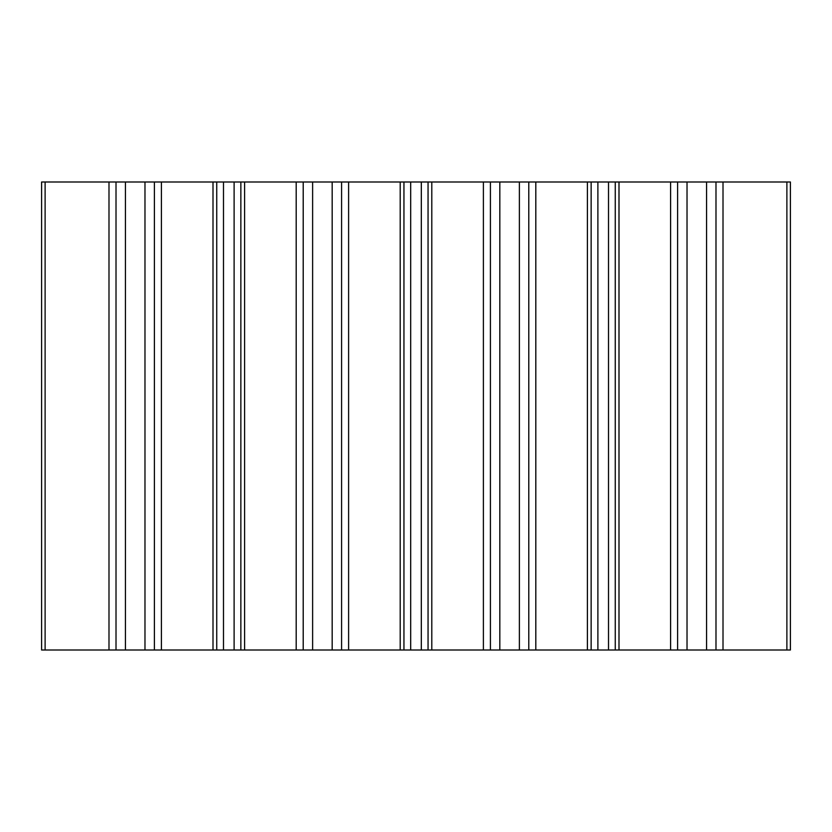 <?xml version="1.0" encoding="UTF-8"?>
<svg xmlns="http://www.w3.org/2000/svg" width="832" height="832" viewBox="0 0 832 832"><rect width="100%" height="100%" fill="white"/><g stroke="black" fill="none" stroke-linecap="round" stroke-linejoin="round"><path stroke-width="1.25" d="M786.885 182L786.885 650L790.4 650L790.4 182L116.012 182L116.012 650L41.6 650L41.6 182L45.115 182L45.115 650M116.012 182L45.115 182M786.885 650L116.012 650M154.388 182L154.388 650M216.746 182L216.746 650L216.746 182M240.854 182L240.854 650M303.212 182L303.212 650M341.588 182L341.588 650L341.588 182M403.946 182L403.946 650L403.946 182M428.054 182L428.054 650L428.054 182M490.412 182L490.412 650L490.412 182M528.788 182L528.788 650L528.788 182M591.146 182L591.146 650M615.254 182L615.254 650M677.612 182L677.612 650M715.988 182L715.988 650M108.992 182L108.992 650M125.424 182L125.424 650M144.976 182L144.976 650M161.408 182L161.408 650M213.002 182L213.002 650M223.486 182L223.486 650M234.114 182L234.114 650M244.598 182L244.598 650M296.192 182L296.192 650M312.624 182L312.624 650M332.176 182L332.176 650M348.608 182L348.608 650M400.202 182L400.202 650M410.686 182L410.686 650M421.314 182L421.314 650M431.798 182L431.798 650M483.392 182L483.392 650M499.824 182L499.824 650M519.376 182L519.376 650M535.808 182L535.808 650M587.402 182L587.402 650M597.886 182L597.886 650M608.514 182L608.514 650M618.998 182L618.998 650M670.592 182L670.592 650M687.024 182L687.024 650M706.576 182L706.576 650M723.008 182L723.008 650"/></g></svg>
